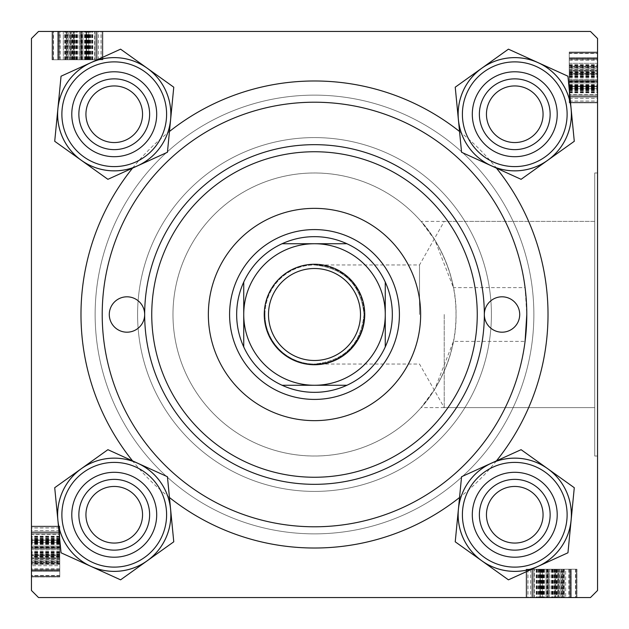 <?xml version="1.0" encoding="UTF-8"?>
<svg xmlns="http://www.w3.org/2000/svg" width="629" height="629" viewBox="0 0 629 629"><rect width="100%" height="100%" fill="white"/><g stroke="black" fill="none" stroke-linecap="round" stroke-linejoin="round"><path stroke-width="0.47" stroke-dasharray="3.15 2.36" d="M444.223 314.5L444.223 407.623L444.223 314.5M419.512 314.5L419.512 264.966L419.512 314.5M314.5 264.966C344.37 268.119 360.881 284.63 364.034 314.5C360.881 284.63 344.37 268.119 314.5 264.966L419.512 264.966L444.223 221.377L594.72 221.377L594.72 314.5L594.72 172.975L594.72 314.5L594.72 221.377L421.068 221.377L434.867 240.066L453.446 287.626C445.796 244.5 415.572 215.716 421.941 222.375C428.726 229.003 457.149 267.498 456.025 314.5C457.094 361.667 428.719 399.973 421.957 406.601C415.502 413.316 445.764 384.649 453.446 341.374L434.867 388.942L421.076 407.623L594.72 407.623L594.72 172.975L594.72 456.025L594.72 314.5L594.72 456.025L594.72 314.5L594.72 407.623L444.223 407.623L419.512 364.034L314.5 364.034C344.37 360.881 360.881 344.37 364.034 314.5A49.534 49.534 0 0 1 314.5 364.034A49.534 49.534 0 0 1 264.966 314.5A49.534 49.534 0 0 1 314.5 264.966A49.534 49.534 0 0 1 364.034 314.5C360.881 344.37 344.37 360.881 314.5 364.034M597.55 314.5L597.55 172.975L597.55 314.5M526.788 314.5A212.287 212.287 0 0 0 314.5 102.213A212.287 212.287 0 0 0 102.213 314.5A212.287 212.287 0 0 0 314.5 526.788A212.287 212.287 0 0 0 526.788 314.5A212.287 212.287 0 0 0 314.5 102.213A212.287 212.287 0 0 0 102.213 314.5A212.287 212.287 0 0 0 301.032 526.363A212.287 212.287 0 0 0 525.081 341.374L453.446 341.374A141.525 141.525 0 0 1 172.975 314.5A141.525 141.525 0 0 1 314.5 172.975A141.525 141.525 0 0 1 456.025 314.5A141.525 141.525 0 0 1 314.5 456.025A141.525 141.525 0 0 1 172.975 314.5A141.525 141.525 0 0 1 453.446 287.626L525.081 287.626A212.287 212.287 0 0 0 301.032 102.637A212.287 212.287 0 0 0 102.213 314.5A212.287 212.287 0 0 0 314.5 526.788A212.287 212.287 0 0 0 526.788 314.5L525.081 287.626M472.3 514.758A42.458 42.458 0 0 1 514.758 472.3A42.458 42.458 0 0 1 557.215 514.758A42.458 42.458 0 0 0 514.758 472.3A42.458 42.458 0 0 0 472.3 514.758A42.458 42.458 0 0 1 514.758 472.3A42.458 42.458 0 0 1 557.215 514.758A42.458 42.458 0 0 0 514.758 472.3A42.458 42.458 0 0 0 472.3 514.758A42.458 42.458 0 0 0 514.758 557.215A42.458 42.458 0 0 0 557.215 514.758A42.458 42.458 0 0 1 514.758 557.215A42.458 42.458 0 0 1 472.3 514.758A42.458 42.458 0 0 0 514.758 557.215A42.458 42.458 0 0 0 557.215 514.758A42.458 42.458 0 0 1 514.758 557.215A42.458 42.458 0 0 1 472.3 514.758M550.139 514.758A35.381 35.381 0 0 0 514.758 479.377A35.381 35.381 0 0 0 479.377 514.758A35.381 35.381 0 0 1 514.758 479.377A35.381 35.381 0 0 1 550.139 514.758A35.381 35.381 0 0 0 514.758 479.377A35.381 35.381 0 0 0 479.377 514.758A35.381 35.381 0 0 1 514.758 479.377A35.381 35.381 0 0 1 550.139 514.758A35.381 35.381 0 0 1 514.758 550.139A35.381 35.381 0 0 1 479.377 514.758A35.381 35.381 0 0 0 514.758 550.139A35.381 35.381 0 0 0 550.139 514.758A35.381 35.381 0 0 1 514.758 550.139A35.381 35.381 0 0 1 479.377 514.758A35.381 35.381 0 0 0 514.758 550.139A35.381 35.381 0 0 0 550.139 514.758A35.381 35.381 0 0 0 514.758 479.377A35.381 35.381 0 0 0 479.377 514.758A35.381 35.381 0 0 0 514.758 550.139A35.381 35.381 0 0 0 550.139 514.758M472.3 114.242A42.458 42.458 0 0 1 514.758 71.785A42.458 42.458 0 0 1 557.215 114.242A42.458 42.458 0 0 0 514.758 71.785A42.458 42.458 0 0 0 472.3 114.242A42.458 42.458 0 0 1 514.758 71.785A42.458 42.458 0 0 1 557.215 114.242A42.458 42.458 0 0 0 514.758 71.785A42.458 42.458 0 0 0 472.3 114.242A42.458 42.458 0 0 0 514.758 156.7A42.458 42.458 0 0 0 557.215 114.242A42.458 42.458 0 0 1 514.758 156.7A42.458 42.458 0 0 1 472.3 114.242A42.458 42.458 0 0 0 514.758 156.7A42.458 42.458 0 0 0 557.215 114.242A42.458 42.458 0 0 1 514.758 156.7A42.458 42.458 0 0 1 472.3 114.242M550.139 114.242A35.381 35.381 0 0 0 514.758 78.861A35.381 35.381 0 0 0 479.377 114.242A35.381 35.381 0 0 1 514.758 78.861A35.381 35.381 0 0 1 550.139 114.242A35.381 35.381 0 0 0 514.758 78.861A35.381 35.381 0 0 0 479.377 114.242A35.381 35.381 0 0 1 514.758 78.861A35.381 35.381 0 0 1 550.139 114.242A35.381 35.381 0 0 1 514.758 149.623A35.381 35.381 0 0 1 479.377 114.242A35.381 35.381 0 0 0 514.758 149.623A35.381 35.381 0 0 0 550.139 114.242A35.381 35.381 0 0 1 514.758 149.623A35.381 35.381 0 0 1 479.377 114.242A35.381 35.381 0 0 0 514.758 149.623A35.381 35.381 0 0 0 550.139 114.242A35.381 35.381 0 0 0 514.758 78.861A35.381 35.381 0 0 0 479.377 114.242A35.381 35.381 0 0 0 514.758 149.623A35.381 35.381 0 0 0 550.139 114.242M71.785 514.758A42.458 42.458 0 0 1 114.242 472.3A42.458 42.458 0 0 1 156.7 514.758A42.458 42.458 0 0 0 114.242 472.3A42.458 42.458 0 0 0 71.785 514.758A42.458 42.458 0 0 1 114.242 472.3A42.458 42.458 0 0 1 156.7 514.758A42.458 42.458 0 0 0 114.242 472.3A42.458 42.458 0 0 0 71.785 514.758A42.458 42.458 0 0 0 114.242 557.215A42.458 42.458 0 0 0 156.7 514.758A42.458 42.458 0 0 1 114.242 557.215A42.458 42.458 0 0 1 71.785 514.758A42.458 42.458 0 0 0 114.242 557.215A42.458 42.458 0 0 0 156.7 514.758A42.458 42.458 0 0 1 114.242 557.215A42.458 42.458 0 0 1 71.785 514.758M149.623 514.758A35.381 35.381 0 0 0 114.242 479.377A35.381 35.381 0 0 0 78.861 514.758A35.381 35.381 0 0 1 114.242 479.377A35.381 35.381 0 0 1 149.623 514.758A35.381 35.381 0 0 0 114.242 479.377A35.381 35.381 0 0 0 78.861 514.758A35.381 35.381 0 0 1 114.242 479.377A35.381 35.381 0 0 1 149.623 514.758A35.381 35.381 0 0 1 114.242 550.139A35.381 35.381 0 0 1 78.861 514.758A35.381 35.381 0 0 0 114.242 550.139A35.381 35.381 0 0 0 149.623 514.758A35.381 35.381 0 0 1 114.242 550.139A35.381 35.381 0 0 1 78.861 514.758A35.381 35.381 0 0 0 114.242 550.139A35.381 35.381 0 0 0 149.623 514.758A35.381 35.381 0 0 0 114.242 479.377A35.381 35.381 0 0 0 78.861 514.758A35.381 35.381 0 0 0 114.242 550.139A35.381 35.381 0 0 0 149.623 514.758M71.785 114.242A42.458 42.458 0 0 1 114.242 71.785A42.458 42.458 0 0 1 156.7 114.242A42.458 42.458 0 0 0 114.242 71.785A42.458 42.458 0 0 0 71.785 114.242A42.458 42.458 0 0 1 114.242 71.785A42.458 42.458 0 0 1 156.7 114.242A42.458 42.458 0 0 0 114.242 71.785A42.458 42.458 0 0 0 71.785 114.242A42.458 42.458 0 0 0 114.242 156.7A42.458 42.458 0 0 0 156.7 114.242A42.458 42.458 0 0 1 114.242 156.7A42.458 42.458 0 0 1 71.785 114.242A42.458 42.458 0 0 0 114.242 156.7A42.458 42.458 0 0 0 156.7 114.242A42.458 42.458 0 0 1 114.242 156.7A42.458 42.458 0 0 1 71.785 114.242M149.623 114.242A35.381 35.381 0 0 0 114.242 78.861A35.381 35.381 0 0 0 78.861 114.242A35.381 35.381 0 0 1 114.242 78.861A35.381 35.381 0 0 1 149.623 114.242A35.381 35.381 0 0 0 114.242 78.861A35.381 35.381 0 0 0 78.861 114.242A35.381 35.381 0 0 1 114.242 78.861A35.381 35.381 0 0 1 149.623 114.242A35.381 35.381 0 0 1 114.242 149.623A35.381 35.381 0 0 1 78.861 114.242A35.381 35.381 0 0 0 114.242 149.623A35.381 35.381 0 0 0 149.623 114.242A35.381 35.381 0 0 1 114.242 149.623A35.381 35.381 0 0 1 78.861 114.242A35.381 35.381 0 0 0 114.242 149.623A35.381 35.381 0 0 0 149.623 114.242A35.381 35.381 0 0 0 114.242 78.861A35.381 35.381 0 0 0 78.861 114.242A35.381 35.381 0 0 0 114.242 149.623A35.381 35.381 0 0 0 149.623 114.242M132.562 168.116A233.516 233.516 0 0 1 169.453 131.492M459.547 131.492A233.516 233.516 0 0 1 496.438 168.116M95.136 314.5A219.364 219.364 0 0 0 314.5 533.864A219.364 219.364 0 0 0 533.864 314.5A219.364 219.364 0 0 0 314.5 95.136A219.364 219.364 0 0 0 95.136 314.5A219.364 219.364 0 0 0 314.5 533.864A219.364 219.364 0 0 0 533.864 314.5A219.364 219.364 0 0 0 314.5 95.136A219.364 219.364 0 0 0 95.136 314.5M491.406 314.5A176.906 176.906 0 0 0 314.5 137.594A176.906 176.906 0 0 0 137.594 314.5A176.906 176.906 0 0 0 314.5 491.406A176.906 176.906 0 0 0 491.406 314.5A176.906 176.906 0 0 0 314.5 137.594A176.906 176.906 0 0 0 137.594 314.5A176.906 176.906 0 0 0 314.5 491.406A176.906 176.906 0 0 0 491.406 314.5M264.966 314.5A49.534 49.534 0 0 1 314.5 264.966A49.534 49.534 0 0 1 364.034 314.5A49.534 49.534 0 0 1 314.5 364.034A49.534 49.534 0 0 1 264.966 314.5M94.712 59.755L52.679 59.755L102.213 59.755L102.213 31.45L52.679 31.45L102.857 31.45L52.034 31.45L102.857 31.45L52.034 31.45L102.857 31.45L52.034 31.45L102.857 31.45L65.542 31.45L102.857 31.45L65.542 31.45L102.213 31.45L95.136 31.45L102.213 31.45L102.213 59.755L102.213 31.45L102.213 59.755L52.679 59.755L52.679 31.45L52.679 59.755L94.712 59.755L94.712 31.45M590.474 31.45L38.526 31.45L31.45 38.526L38.526 31.45L590.474 31.45L38.526 31.45L31.45 38.526L31.45 590.474L31.45 38.526L31.45 590.474L38.526 597.55L31.45 590.474L38.526 597.55L590.474 597.55L38.526 597.55L590.474 597.55L597.55 590.474L597.55 38.526L590.474 31.45L597.55 38.526L597.55 590.474L597.55 38.526L590.474 31.45M31.45 554.912L31.45 526.143L31.45 576.966L31.45 526.143L31.45 576.966L31.45 526.143L31.45 576.966L31.45 554.912L59.755 554.912L59.755 526.143L31.45 526.143L31.45 563.458L31.45 526.143L31.45 563.458L31.45 526.143L59.755 526.143L59.755 547.56L31.45 547.56L59.755 547.56L59.755 569.489L31.45 569.489L59.755 569.489L59.755 576.966L31.45 576.966L59.755 576.966L59.755 554.912L31.45 554.912M59.755 575.496L59.755 526.788L59.755 540.295L31.45 540.295L31.45 576.321L31.45 526.788L31.45 576.321L31.45 526.788L31.45 576.321L31.45 526.788L31.45 576.321L31.45 526.788L31.45 540.295L59.755 540.295L31.45 540.295L59.755 540.295L59.755 526.788L31.45 526.788L31.45 576.321L31.45 526.788L31.45 576.321L31.45 526.788L31.45 563.458L31.45 526.788L31.45 533.864L31.45 526.788L59.755 526.788L59.755 533.864L31.45 533.864L59.755 533.864L59.755 526.788L31.45 526.788L59.755 526.788L59.755 576.321L31.45 576.321L59.755 576.321L59.755 575.496L31.45 575.496M554.912 597.55L526.143 597.55L576.966 597.55L526.143 597.55L576.966 597.55L526.143 597.55L576.966 597.55L554.912 597.55L554.912 569.245L526.143 569.245L526.143 597.55L563.458 597.55L526.143 597.55L563.458 597.55L526.143 597.55L526.143 569.245L547.56 569.245L547.56 597.55L547.56 569.245L569.489 569.245L569.489 597.55L569.489 569.245L576.966 569.245L576.966 597.55L576.966 569.245L554.912 569.245L554.912 597.55M575.496 569.245L526.788 569.245L540.295 569.245L540.295 597.55L576.321 597.55L526.788 597.55L576.321 597.55L526.788 597.55L576.321 597.55L526.788 597.55L576.321 597.55L526.788 597.55L540.295 597.55L540.295 569.245L540.295 597.55L540.295 569.245L526.788 569.245L526.788 597.55L576.321 597.55L526.788 597.55L576.321 597.55L526.788 597.55L563.458 597.55L526.788 597.55L533.864 597.55L526.788 597.55L526.788 569.245L533.864 569.245L533.864 597.55L533.864 569.245L526.788 569.245L526.788 597.55L526.788 569.245L576.321 569.245L576.321 597.55L576.321 569.245L575.496 569.245L575.496 597.55M569.245 94.712L569.245 52.679L569.245 102.213L597.55 102.213L597.55 52.679L597.55 102.857L597.55 52.034L597.55 102.857L597.55 52.034L597.55 102.857L597.55 52.034L597.55 102.857L597.55 65.542L597.55 102.857L597.55 65.542L597.55 102.213L597.55 95.136L597.55 102.213L569.245 102.213L597.55 102.213L569.245 102.213L569.245 52.679L597.55 52.679L569.245 52.679L569.245 94.712L597.55 94.712M597.55 590.474L590.474 597.55L597.55 590.474M496.438 460.884A233.516 233.516 0 0 1 459.547 497.508M169.453 497.508A233.516 233.516 0 0 1 132.562 460.884M569.245 73.735L569.245 102.857L569.245 52.034L569.245 81.676L597.55 81.707L597.55 57.829L597.55 97.063L597.55 57.829L597.55 81.676L569.245 81.676L569.245 97.063L597.55 97.063L569.245 97.063L569.245 52.679L597.55 52.679L569.245 52.679L597.55 52.679L569.245 52.679L569.245 102.213L569.245 73.735L597.55 73.735M569.245 60.25L597.55 60.25M569.245 53.504L569.245 102.213L597.55 102.213L569.245 102.213L597.55 102.213L569.245 102.213L569.245 88.705L597.55 88.705L569.245 88.705L569.245 102.213L597.55 102.213L569.245 102.213L569.245 52.679L597.55 52.679L569.245 52.679L597.55 52.679L569.245 52.679L569.245 95.136L597.55 95.136L569.245 95.136L569.245 52.679L597.55 52.679L569.245 52.679L569.245 102.213L597.55 102.213L569.245 102.213L569.245 52.679L597.55 52.679L569.245 52.679L569.245 53.504L597.55 53.504M569.245 68.215L569.245 82.91L569.245 58.096L569.245 82.91L597.55 82.91L597.55 58.096L597.55 82.91L597.55 58.096L597.55 82.91L569.245 82.91L569.245 58.096L597.55 58.096L569.245 58.096L569.245 68.215L597.55 68.215L569.245 68.215M569.245 91.928L597.55 91.928M569.245 87.415L597.55 87.415M569.245 86.771L597.55 86.771M569.245 91.087L597.55 91.087M569.245 88.988L597.55 88.988M569.245 86.087L569.245 57.829L569.245 102.857L597.55 102.857L569.245 102.857L569.245 86.087L597.55 86.087M569.245 85.489L597.55 85.489M569.245 87.085L597.55 87.085M569.245 92.785L597.55 92.785M569.245 88.775L597.55 88.775M569.245 84.443L597.55 84.443M569.245 76.007L597.55 76.007M569.245 65.18L597.55 65.18M569.245 52.034L569.245 102.857L569.245 52.034L597.55 52.034L569.245 52.034L569.245 74.088L597.55 74.088L569.245 74.088L569.245 102.857L597.55 102.857L569.245 102.857L569.245 81.44L597.55 81.44L569.245 81.44L569.245 59.511L597.55 59.511L569.245 59.511L569.245 52.034L597.55 52.034M569.245 66.391L597.55 66.391M569.245 67.476L597.55 67.476M569.245 67.987L597.55 67.987M569.245 72.477L569.245 102.857L569.245 65.542L569.245 66.855L597.55 66.855L569.245 66.855L569.245 72.477L597.55 72.477M569.245 57.829L597.55 57.829L569.245 57.829L569.245 63.325L597.55 63.325L569.245 63.325L569.245 97.063L597.55 97.063L569.245 97.063L569.245 73.546L597.55 73.546L569.245 73.546L569.245 57.829L597.55 57.829M569.245 64.873L597.55 64.873M569.245 69.292L597.55 69.292M569.245 88.304L597.55 88.304M569.245 64.724L597.55 64.724M569.245 76.801L597.55 76.801M569.245 86.802L597.55 86.802M569.245 86.66L569.245 96.426L569.245 86.66L597.55 86.66L597.55 79.694L597.55 96.426L597.55 86.66M569.245 96.426L597.55 96.426L597.55 58.466L597.55 96.426L569.245 96.426L597.55 96.426L569.245 96.426L569.245 58.466L569.245 73.907L569.245 58.466L597.55 58.466L569.245 58.466L569.245 96.426L597.55 96.426M569.245 73.907L597.55 73.907M569.245 64.929L597.55 64.929M569.245 71.855L597.55 71.855M569.245 79.694L597.55 79.694L569.245 79.694M569.245 90.655L597.55 90.655M569.245 89.986L597.55 89.986M569.245 89.349L597.55 89.349M569.245 98.352L597.55 98.352L597.55 70.047L597.55 98.352L569.245 98.352L569.245 80.583L597.55 80.598L569.245 80.583L569.245 70.047L597.55 70.047L569.245 70.047L569.245 98.352M569.245 92.825L597.55 92.825M569.245 89.688L597.55 89.688M569.245 75.794L597.55 75.794M569.245 65.542L597.55 65.542M569.245 76.479L597.55 76.479M569.245 77.123L597.55 77.123M569.245 75L597.55 75M569.245 77.917L597.55 77.917M569.245 85.882L597.55 85.882M569.245 92.424L597.55 92.424M569.245 95.136L569.245 102.213L597.55 102.213L569.245 102.213L597.55 102.213L569.245 102.213L597.55 102.213L569.245 102.213L597.55 102.213L569.245 102.213L597.55 102.213L569.245 102.213L597.55 102.213L569.245 102.213L569.245 95.136L597.55 95.136L569.245 95.136L597.55 95.136L569.245 95.136L569.245 102.213L597.55 102.213L569.245 102.213L569.245 95.136L597.55 95.136M569.245 52.679L597.55 52.679L569.245 52.679M569.245 88.705L597.55 88.705L569.245 88.705M569.245 82.91L597.55 82.91L569.245 82.91M569.245 53.323L597.55 53.323M569.245 72.956L597.55 72.956M569.245 101.025L597.55 101.025M569.245 58.466L597.55 58.466L569.245 58.466M569.245 59.299L597.55 59.299M569.245 72.642L597.55 72.642M569.245 102.857L597.55 102.857L569.245 102.857M569.245 81.676L597.55 81.676M569.245 88.5L597.55 88.5M569.245 87.95L597.55 87.95M569.245 66.187L597.55 66.187L569.245 66.187M569.245 73.632L597.55 73.632M569.245 71.336L597.55 71.336L569.245 71.344M564.276 569.245L564.276 597.55M552.199 569.245L552.199 597.55M542.198 569.245L542.198 597.55M542.34 569.245L532.574 569.245L542.34 569.245L542.34 597.55L549.306 597.55L532.574 597.55L542.34 597.55M532.574 569.245L532.574 597.55L570.534 597.55L532.574 597.55L532.574 569.245L532.574 597.55L532.574 569.245L570.534 569.245L555.092 569.245L570.534 569.245L570.534 597.55L570.534 569.245L532.574 569.245L532.574 597.55M555.092 569.245L555.092 597.55M564.071 569.245L564.071 597.55M557.145 569.245L557.145 597.55M549.306 569.245L549.306 597.55L549.306 569.245M564.127 569.245L526.143 569.245L576.966 569.245L531.937 569.245L571.171 569.245L571.171 597.55L531.937 597.55L571.171 597.55L531.937 597.55L571.171 597.55L571.171 569.245L564.127 569.245L564.127 597.55M540.012 569.245L571.171 569.245L565.675 569.245L565.675 597.55L565.675 569.245L547.324 569.245L547.324 597.55L547.293 569.245L576.321 569.245L576.321 597.55L576.321 569.245L533.864 569.245L533.864 597.55L533.864 569.245L576.321 569.245L576.321 597.55L576.321 569.245L526.788 569.245L526.788 597.55L526.788 569.245L576.321 569.245L576.321 597.55L576.321 569.245L540.012 569.245L540.012 597.55M555.454 569.245L555.454 597.55L555.454 569.245M534.288 569.245L547.293 569.245L531.937 569.245L531.937 597.55L531.937 569.245L531.937 597.55L531.937 569.245L576.321 569.245L576.321 597.55L576.321 569.245L526.788 569.245L526.788 597.55L526.788 569.245L576.321 569.245L576.321 597.55L576.321 569.245L534.288 569.245L534.288 597.55M542.913 569.245L542.913 597.55M543.511 569.245L543.511 597.55M541.915 569.245L541.915 597.55M536.215 569.245L536.215 597.55M540.225 569.245L540.225 597.55M544.557 569.245L544.557 597.55M552.993 569.245L552.993 597.55M563.82 569.245L563.82 597.55M562.609 569.245L562.609 597.55M561.524 569.245L561.524 597.55M561.013 569.245L561.013 597.55M556.523 569.245L526.143 569.245L576.966 569.245L526.143 569.245L563.458 569.245L526.143 569.245L563.458 569.245L562.145 569.245L562.145 597.55L562.145 569.245L556.523 569.245L556.523 597.55M559.708 569.245L559.708 597.55M540.696 569.245L540.696 597.55M537.072 569.245L537.072 597.55M541.585 569.245L541.585 597.55M542.229 569.245L542.229 597.55M537.913 569.245L537.913 597.55M526.143 569.245L526.143 597.55L526.143 569.245M533.864 569.245L526.788 569.245L526.788 597.55L526.788 569.245L526.788 597.55L526.788 569.245L526.788 597.55L526.788 569.245L526.788 597.55L526.788 569.245L526.788 597.55L526.788 569.245L526.788 597.55L526.788 569.245L526.788 597.55L526.788 569.245L526.788 597.55L526.788 569.245L526.788 597.55L526.788 569.245L533.864 569.245L533.864 597.55M560.785 569.245L546.09 569.245L570.904 569.245L546.09 569.245L546.09 597.55L570.904 597.55L546.09 597.55L570.904 597.55L546.09 597.55L546.09 569.245L570.904 569.245L570.904 597.55L570.904 569.245L560.785 569.245L560.785 597.55L560.785 569.245M576.321 569.245L576.321 597.55L576.321 569.245M555.265 569.245L555.265 597.55M568.75 569.245L568.75 597.55M538.345 569.245L538.345 597.55M539.014 569.245L539.014 597.55M539.651 569.245L539.651 597.55M530.648 569.245L530.648 597.55L558.953 597.55L530.648 597.55L530.648 569.245L548.417 569.245L548.402 597.55L548.417 569.245L558.953 569.245L558.953 597.55L558.953 569.245L530.648 569.245M536.175 569.245L536.175 597.55M539.312 569.245L539.312 597.55M553.206 569.245L553.206 597.55M563.458 569.245L563.458 597.55M552.521 569.245L552.521 597.55M551.877 569.245L551.877 597.55M554 569.245L554 597.55M551.083 569.245L551.083 597.55M543.118 569.245L543.118 597.55M536.576 569.245L536.576 597.55M546.09 569.245L546.09 597.55L546.09 569.245M575.677 569.245L575.677 597.55M556.044 569.245L556.044 597.55M527.975 569.245L527.975 597.55M570.534 569.245L570.534 597.55L570.534 569.245M569.701 569.245L569.701 597.55M556.358 569.245L556.358 597.55M576.966 569.245L576.966 597.55M547.324 569.245L547.324 597.55M571.171 569.245L571.171 597.55M540.5 569.245L540.5 597.55M541.05 569.245L541.05 597.55M562.813 569.245L562.813 597.55L562.813 569.245M555.368 569.245L555.368 597.55M557.664 569.245L557.664 597.55L557.656 569.245M59.755 564.276L31.45 564.276M59.755 552.199L31.45 552.199M59.755 542.198L31.45 542.198M59.755 542.34L59.755 532.574L59.755 542.34L31.45 542.34L31.45 549.306L31.45 532.574L31.45 542.34M59.755 532.574L31.45 532.574L31.45 570.534L31.45 532.574L59.755 532.574L31.45 532.574L59.755 532.574L59.755 570.534L59.755 555.092L59.755 570.534L31.45 570.534L59.755 570.534L59.755 532.574L31.45 532.574M59.755 555.092L31.45 555.092M59.755 564.071L31.45 564.071M59.755 557.145L31.45 557.145M59.755 549.306L31.45 549.306L59.755 549.306M59.755 564.127L59.755 526.143L59.755 576.966L59.755 531.937L59.755 571.171L31.45 571.171L31.45 531.937L31.45 571.171L31.45 531.937L31.45 571.171L59.755 571.171L59.755 564.127L31.45 564.127M59.755 540.012L59.755 571.171L59.755 565.675L31.45 565.675L59.755 565.675L59.755 547.324L31.45 547.324L59.755 547.293L59.755 576.321L31.45 576.321L59.755 576.321L59.755 533.864L31.45 533.864L59.755 533.864L59.755 576.321L31.45 576.321L59.755 576.321L59.755 526.788L31.45 526.788L59.755 526.788L59.755 576.321L31.45 576.321L59.755 576.321L59.755 540.012L31.45 540.012M59.755 555.454L31.45 555.454L59.755 555.454M59.755 534.288L59.755 547.293L59.755 531.937L31.45 531.937L59.755 531.937L31.45 531.937L59.755 531.937L59.755 576.321L31.45 576.321L59.755 576.321L59.755 526.788L31.45 526.788L59.755 526.788L59.755 576.321L31.45 576.321L59.755 576.321L59.755 534.288L31.45 534.288M59.755 542.913L31.45 542.913M59.755 543.511L31.45 543.511M59.755 541.915L31.45 541.915M59.755 536.215L31.45 536.215M59.755 540.225L31.45 540.225M59.755 544.557L31.45 544.557M59.755 552.993L31.45 552.993M59.755 563.82L31.45 563.82M59.755 562.609L31.45 562.609M59.755 561.524L31.45 561.524M59.755 561.013L31.45 561.013M59.755 556.523L59.755 526.143L59.755 576.966L59.755 526.143L59.755 563.458L59.755 526.143L59.755 563.458L59.755 562.145L31.45 562.145L59.755 562.145L59.755 556.523L31.45 556.523M59.755 559.708L31.45 559.708M59.755 540.696L31.45 540.696M59.755 537.072L31.45 537.072M59.755 541.585L31.45 541.585M59.755 542.229L31.45 542.229M59.755 537.913L31.45 537.913M59.755 526.143L31.45 526.143L59.755 526.143M59.755 533.864L59.755 526.788L31.45 526.788L59.755 526.788L31.45 526.788L59.755 526.788L31.45 526.788L59.755 526.788L31.45 526.788L59.755 526.788L31.45 526.788L59.755 526.788L31.45 526.788L59.755 526.788L31.45 526.788L59.755 526.788L31.45 526.788L59.755 526.788L31.45 526.788L59.755 526.788L59.755 533.864L31.45 533.864M59.755 560.785L59.755 546.09L59.755 570.904L59.755 546.09L31.45 546.09L31.45 570.904L31.45 546.09L31.45 570.904L31.45 546.09L59.755 546.09L59.755 570.904L31.45 570.904L59.755 570.904L59.755 560.785L31.45 560.785L59.755 560.785M59.755 576.321L31.45 576.321L59.755 576.321M59.755 555.265L31.45 555.265M59.755 568.75L31.45 568.75M59.755 538.345L31.45 538.345M59.755 539.014L31.45 539.014M59.755 539.651L31.45 539.651M59.755 530.648L31.45 530.648L31.45 558.953L31.45 530.648L59.755 530.648L59.755 548.417L31.45 548.402L59.755 548.417L59.755 558.953L31.45 558.953L59.755 558.953L59.755 530.648M59.755 536.175L31.45 536.175M59.755 539.312L31.45 539.312M59.755 553.206L31.45 553.206M59.755 563.458L31.45 563.458M59.755 552.521L31.45 552.521M59.755 551.877L31.45 551.877M59.755 554L31.45 554M59.755 551.083L31.45 551.083M59.755 543.118L31.45 543.118M59.755 536.576L31.45 536.576M59.755 546.09L31.45 546.09L59.755 546.09M59.755 575.677L31.45 575.677M59.755 556.044L31.45 556.044M59.755 527.975L31.45 527.975M59.755 570.534L31.45 570.534L59.755 570.534M59.755 569.701L31.45 569.701M59.755 556.358L31.45 556.358M59.755 576.966L31.45 576.966M59.755 547.324L31.45 547.324M59.755 571.171L31.45 571.171M59.755 540.5L31.45 540.5M59.755 541.05L31.45 541.05M59.755 562.813L31.45 562.813L59.755 562.813M59.755 555.368L31.45 555.368M59.755 557.664L31.45 557.664L59.755 557.656M73.735 59.755L102.857 59.755L52.034 59.755L81.676 59.755L81.707 31.45L57.829 31.45L97.063 31.45L57.829 31.45L81.676 31.45L81.676 59.755L97.063 59.755L97.063 31.45L97.063 59.755L52.679 59.755L52.679 31.45L52.679 59.755L52.679 31.45L52.679 59.755L102.213 59.755L73.735 59.755L73.735 31.45M60.25 59.755L60.25 31.45M53.504 59.755L102.213 59.755L102.213 31.45L102.213 59.755L102.213 31.45L102.213 59.755L88.705 59.755L88.705 31.45L88.705 59.755L102.213 59.755L102.213 31.45L102.213 59.755L52.679 59.755L52.679 31.45L52.679 59.755L52.679 31.45L52.679 59.755L95.136 59.755L95.136 31.45L95.136 59.755L52.679 59.755L52.679 31.45L52.679 59.755L102.213 59.755L102.213 31.45L102.213 59.755L52.679 59.755L52.679 31.45L52.679 59.755L53.504 59.755L53.504 31.45M68.215 59.755L82.91 59.755L58.096 59.755L82.91 59.755L82.91 31.45L58.096 31.45L82.91 31.45L58.096 31.45L82.91 31.45L82.91 59.755L58.096 59.755L58.096 31.45L58.096 59.755L68.215 59.755L68.215 31.45L68.215 59.755M91.928 59.755L91.928 31.45M87.415 59.755L87.415 31.45M86.771 59.755L86.771 31.45M91.087 59.755L91.087 31.45M88.988 59.755L88.988 31.45M86.087 59.755L57.829 59.755L102.857 59.755L102.857 31.45L102.857 59.755L86.087 59.755L86.087 31.45M85.489 59.755L85.489 31.45M87.085 59.755L87.085 31.45M92.785 59.755L92.785 31.45M88.775 59.755L88.775 31.45M84.443 59.755L84.443 31.45M76.007 59.755L76.007 31.45M65.18 59.755L65.18 31.45M52.034 59.755L102.857 59.755L52.034 59.755L52.034 31.45L52.034 59.755L74.088 59.755L74.088 31.45L74.088 59.755L102.857 59.755L102.857 31.45L102.857 59.755L81.44 59.755L81.44 31.45L81.44 59.755L59.511 59.755L59.511 31.45L59.511 59.755L52.034 59.755L52.034 31.45M66.391 59.755L66.391 31.45M67.476 59.755L67.476 31.45M67.987 59.755L67.987 31.45M72.477 59.755L102.857 59.755L65.542 59.755L66.855 59.755L66.855 31.45L66.855 59.755L72.477 59.755L72.477 31.45M57.829 59.755L57.829 31.45L57.829 59.755L63.325 59.755L63.325 31.45L63.325 59.755L97.063 59.755L97.063 31.45L97.063 59.755L73.546 59.755L73.546 31.45L73.546 59.755L57.829 59.755L57.829 31.45M64.873 59.755L64.873 31.45M69.292 59.755L69.292 31.45M88.304 59.755L88.304 31.45M64.724 59.755L64.724 31.45M76.801 59.755L76.801 31.45M86.802 59.755L86.802 31.45M86.66 59.755L96.426 59.755L86.66 59.755L86.66 31.45L79.694 31.45L96.426 31.45L86.66 31.45M96.426 59.755L96.426 31.45L58.466 31.45L96.426 31.45L96.426 59.755L96.426 31.45L96.426 59.755L58.466 59.755L73.907 59.755L58.466 59.755L58.466 31.45L58.466 59.755L96.426 59.755L96.426 31.45M73.907 59.755L73.907 31.45M64.929 59.755L64.929 31.45M71.855 59.755L71.855 31.45M79.694 59.755L79.694 31.45L79.694 59.755M90.655 59.755L90.655 31.45M89.986 59.755L89.986 31.45M89.349 59.755L89.349 31.45M98.352 59.755L98.352 31.45L70.047 31.45L98.352 31.45L98.352 59.755L80.583 59.755L80.598 31.45L80.583 59.755L70.047 59.755L70.047 31.45L70.047 59.755L98.352 59.755M92.825 59.755L92.825 31.45M89.688 59.755L89.688 31.45M75.794 59.755L75.794 31.45M65.542 59.755L65.542 31.45M76.479 59.755L76.479 31.45M77.123 59.755L77.123 31.45M75 59.755L75 31.45M77.917 59.755L77.917 31.45M85.882 59.755L85.882 31.45M92.424 59.755L92.424 31.45M95.136 59.755L102.213 59.755L102.213 31.45L102.213 59.755L102.213 31.45L102.213 59.755L102.213 31.45L102.213 59.755L102.213 31.45L102.213 59.755L102.213 31.45L102.213 59.755L102.213 31.45L102.213 59.755L95.136 59.755L95.136 31.45L95.136 59.755L95.136 31.45L95.136 59.755L102.213 59.755L102.213 31.45L102.213 59.755L95.136 59.755L95.136 31.45M52.679 59.755L52.679 31.45L52.679 59.755M88.705 59.755L88.705 31.45L88.705 59.755M82.91 59.755L82.91 31.45L82.91 59.755M53.323 59.755L53.323 31.45M72.956 59.755L72.956 31.45M101.025 59.755L101.025 31.45M58.466 59.755L58.466 31.45L58.466 59.755M59.299 59.755L59.299 31.45M72.642 59.755L72.642 31.45M102.857 59.755L102.857 31.45L102.857 59.755M81.676 59.755L81.676 31.45M88.5 59.755L88.5 31.45M87.95 59.755L87.95 31.45M66.187 59.755L66.187 31.45L66.187 59.755M73.632 59.755L73.632 31.45M71.336 59.755L71.336 31.45L71.344 59.755M543.063 514.758A28.305 28.305 0 0 1 514.758 543.063A28.305 28.305 0 0 1 486.453 514.758A28.305 28.305 0 0 1 514.758 486.453A28.305 28.305 0 0 1 543.063 514.758M142.547 514.758A28.305 28.305 0 0 1 114.242 543.063A28.305 28.305 0 0 1 85.937 514.758A28.305 28.305 0 0 1 114.242 486.453A28.305 28.305 0 0 1 142.547 514.758M486.453 114.242A28.305 28.305 0 0 1 514.758 85.937A28.305 28.305 0 0 1 543.063 114.242A28.305 28.305 0 0 1 514.758 142.547A28.305 28.305 0 0 1 486.453 114.242M85.937 114.242A28.305 28.305 0 0 1 114.242 85.937A28.305 28.305 0 0 1 142.547 114.242A28.305 28.305 0 0 1 114.242 142.547A28.305 28.305 0 0 1 85.937 114.242M566.312 491.335A56.626 56.626 0 0 1 571.116 520.246L567.948 552.789L508.421 579.836L455.231 541.805L461.568 476.727L521.095 449.68L574.285 487.711L571.116 520.246A56.626 56.626 0 0 1 481.822 560.816A56.626 56.626 0 0 1 491.335 463.203A56.626 56.626 0 0 1 566.312 491.335A56.61 56.61 0 0 0 491.343 463.219A56.61 56.61 0 0 0 463.219 538.172A56.61 56.61 0 0 0 538.172 566.297A56.61 56.61 0 0 0 566.297 491.343M553.41 497.193A42.458 42.458 0 0 0 497.193 476.106A42.458 42.458 0 0 0 476.106 532.323A42.458 42.458 0 0 0 532.323 553.41A42.458 42.458 0 0 0 553.41 497.193M482.545 529.398A35.381 35.381 0 0 1 500.118 482.545A35.381 35.381 0 0 1 546.971 500.118A35.381 35.381 0 0 1 529.398 546.971A35.381 35.381 0 0 1 482.545 529.398M165.797 538.18A56.626 56.626 0 0 1 147.178 560.816L120.579 579.836L61.052 552.789L54.715 487.711L107.905 449.68L167.432 476.727L173.769 541.805L147.178 560.816A56.626 56.626 0 0 1 57.884 520.246A56.626 56.626 0 0 1 137.665 463.203A56.626 56.626 0 0 1 165.797 538.18A56.61 56.61 0 0 0 137.657 463.219A56.61 56.61 0 0 0 62.703 491.343A56.61 56.61 0 0 0 90.828 566.297A56.61 56.61 0 0 0 165.781 538.172M152.894 532.323A42.458 42.458 0 0 0 131.807 476.106A42.458 42.458 0 0 0 75.59 497.193A42.458 42.458 0 0 0 96.677 553.41A42.458 42.458 0 0 0 152.894 532.323M82.029 500.118A35.381 35.381 0 0 1 128.882 482.545A35.381 35.381 0 0 1 146.455 529.398A35.381 35.381 0 0 1 99.602 546.971A35.381 35.381 0 0 1 82.029 500.118M463.203 90.82A56.626 56.626 0 0 1 481.822 68.184L508.421 49.164L567.948 76.211L574.285 141.289L521.095 179.32L461.568 152.273L455.231 87.195L481.822 68.184A56.626 56.626 0 0 1 571.116 108.754A56.626 56.626 0 0 1 491.335 165.797A56.626 56.626 0 0 1 463.203 90.82A56.61 56.61 0 0 0 491.343 165.781A56.61 56.61 0 0 0 566.297 137.657A56.61 56.61 0 0 0 538.172 62.703A56.61 56.61 0 0 0 463.219 90.828M476.106 96.677A42.458 42.458 0 0 0 497.193 152.894A42.458 42.458 0 0 0 553.41 131.807A42.458 42.458 0 0 0 532.323 75.59A42.458 42.458 0 0 0 476.106 96.677M546.971 128.882A35.381 35.381 0 0 1 500.118 146.455A35.381 35.381 0 0 1 482.545 99.602A35.381 35.381 0 0 1 529.398 82.029A35.381 35.381 0 0 1 546.971 128.882M62.688 137.665A56.626 56.626 0 0 1 57.884 108.754L61.052 76.211L120.579 49.164L173.769 87.195L167.432 152.273L107.905 179.32L54.715 141.289L57.884 108.754A56.626 56.626 0 0 1 147.178 68.184A56.626 56.626 0 0 1 137.665 165.797A56.626 56.626 0 0 1 62.688 137.665A56.61 56.61 0 0 0 137.657 165.781A56.61 56.61 0 0 0 165.781 90.828A56.61 56.61 0 0 0 90.828 62.703A56.61 56.61 0 0 0 62.703 137.657M75.59 131.807A42.458 42.458 0 0 0 131.807 152.894A42.458 42.458 0 0 0 152.894 96.677A42.458 42.458 0 0 0 96.677 75.59A42.458 42.458 0 0 0 75.59 131.807M146.455 99.602A35.381 35.381 0 0 1 128.882 146.455A35.381 35.381 0 0 1 82.029 128.882A35.381 35.381 0 0 1 99.602 82.029A35.381 35.381 0 0 1 146.455 99.602M484.33 314.5A17.691 17.691 0 0 1 502.021 296.809A17.691 17.691 0 0 1 519.711 314.5A17.691 17.691 0 0 1 502.021 332.191A17.691 17.691 0 0 1 484.33 314.5A169.83 169.83 0 0 0 314.5 144.67A169.83 169.83 0 0 0 144.67 314.5A169.83 169.83 0 0 0 314.5 484.33A169.83 169.83 0 0 0 484.33 314.5M109.289 314.5A17.691 17.691 0 0 1 126.979 296.809A17.691 17.691 0 0 1 144.67 314.5A17.691 17.691 0 0 1 126.979 332.191A17.691 17.691 0 0 1 109.289 314.5M420.644 314.5A106.144 106.144 0 0 0 314.5 208.356A106.144 106.144 0 0 0 208.356 314.5A106.144 106.144 0 0 0 314.5 420.644A106.144 106.144 0 0 0 420.644 314.5M229.585 314.5A84.915 84.915 0 0 1 314.5 229.585A84.915 84.915 0 0 1 399.415 314.5A84.915 84.915 0 0 1 314.5 399.415A84.915 84.915 0 0 1 229.585 314.5A84.915 84.915 0 0 1 314.5 229.585A84.915 84.915 0 0 1 399.415 314.5A84.915 84.915 0 0 1 314.5 399.415A84.915 84.915 0 0 1 229.585 314.5M314.5 360.496A45.996 45.996 0 0 0 360.496 314.5A45.996 45.996 0 0 0 314.5 268.504A45.996 45.996 0 0 0 268.504 314.5A45.996 45.996 0 0 0 314.5 360.496M243.738 346.925A77.839 77.839 0 0 0 282.075 385.262L346.925 385.262A77.839 77.839 0 0 0 385.262 346.925L385.262 282.075A77.839 77.839 0 0 0 346.925 243.738L282.075 243.738A77.839 77.839 0 0 0 243.738 282.075L243.738 346.925M314.5 229.585A84.915 84.915 0 0 0 229.585 314.5A84.915 84.915 0 0 0 314.5 399.415A84.915 84.915 0 0 0 399.415 314.5A84.915 84.915 0 0 0 314.5 229.585M314.5 137.594A176.906 176.906 0 0 0 137.594 314.5A176.906 176.906 0 0 0 314.5 491.406A176.906 176.906 0 0 0 491.406 314.5A176.906 176.906 0 0 0 314.5 137.594A176.906 176.906 0 0 0 137.594 314.5A176.906 176.906 0 0 0 314.5 491.406A176.906 176.906 0 0 0 491.406 314.5A176.906 176.906 0 0 0 314.5 137.594M569.245 85.017L597.55 85.017M569.245 71.989L597.55 71.989M569.245 70.448L597.55 70.448L569.245 70.448M569.245 87.745L597.55 87.745M569.245 79.6L597.55 79.6M569.245 74.45L597.55 74.45M569.245 82.179L597.55 82.179M569.245 85.072L597.55 85.072M569.245 86.283L597.55 86.283M569.245 81.125L597.55 81.125M569.245 87.808L597.55 87.808M546.821 569.245L546.821 597.55M543.928 569.245L543.928 597.55M549.4 569.245L549.4 597.55M554.55 569.245L554.55 597.55M541.255 569.245L541.255 597.55M558.552 569.245L558.552 597.55L558.552 569.245M543.983 569.245L543.983 597.55M557.011 569.245L557.011 597.55M542.717 569.245L542.717 597.55M547.875 569.245L547.875 597.55M541.192 569.245L541.192 597.55M59.755 546.821L31.45 546.821M59.755 543.928L31.45 543.928M59.755 549.4L31.45 549.4M59.755 554.55L31.45 554.55M59.755 541.255L31.45 541.255M59.755 558.552L31.45 558.552L59.755 558.552M59.755 543.983L31.45 543.983M59.755 557.011L31.45 557.011M59.755 542.717L31.45 542.717M59.755 547.875L31.45 547.875M59.755 541.192L31.45 541.192M85.017 59.755L85.017 31.45M71.989 59.755L71.989 31.45M70.448 59.755L70.448 31.45L70.448 59.755M87.745 59.755L87.745 31.45M79.6 59.755L79.6 31.45M74.45 59.755L74.45 31.45M82.179 59.755L82.179 31.45M85.072 59.755L85.072 31.45M86.283 59.755L86.283 31.45M81.125 59.755L81.125 31.45M87.808 59.755L87.808 31.45M594.72 172.975L597.55 172.975L594.72 172.975M594.72 456.025L597.55 456.025L594.72 456.025"/><path stroke-width="0.94" d="M132.562 460.884A233.516 233.516 0 0 1 132.562 168.116M169.453 131.492A233.516 233.516 0 0 1 459.547 131.492M496.438 168.116A233.516 233.516 0 0 1 496.438 460.884M590.474 31.45L38.526 31.45L31.45 38.526L31.45 590.474L38.526 597.55L590.474 597.55L597.55 590.474L597.55 38.526L590.474 31.45M525.081 341.374L526.788 314.5A212.287 212.287 0 0 0 314.5 102.213A212.287 212.287 0 0 0 102.213 314.5A212.287 212.287 0 0 0 314.5 526.788A212.287 212.287 0 0 0 526.788 314.5M459.547 497.508A233.516 233.516 0 0 1 169.453 497.508M486.453 514.758A28.305 28.305 0 0 0 514.758 543.063A28.305 28.305 0 0 0 543.063 514.758A28.305 28.305 0 0 0 514.758 486.453A28.305 28.305 0 0 0 486.453 514.758M550.139 514.758A35.381 35.381 0 0 1 514.758 550.139A35.381 35.381 0 0 1 479.377 514.758A35.381 35.381 0 0 1 514.758 479.377A35.381 35.381 0 0 1 550.139 514.758M85.937 514.758A28.305 28.305 0 0 0 114.242 543.063A28.305 28.305 0 0 0 142.547 514.758A28.305 28.305 0 0 0 114.242 486.453A28.305 28.305 0 0 0 85.937 514.758M149.623 514.758A35.381 35.381 0 0 1 114.242 550.139A35.381 35.381 0 0 1 78.861 514.758A35.381 35.381 0 0 1 114.242 479.377A35.381 35.381 0 0 1 149.623 514.758M543.063 114.242A28.305 28.305 0 0 0 514.758 85.937A28.305 28.305 0 0 0 486.453 114.242A28.305 28.305 0 0 0 514.758 142.547A28.305 28.305 0 0 0 543.063 114.242M479.377 114.242A35.381 35.381 0 0 1 514.758 78.861A35.381 35.381 0 0 1 550.139 114.242A35.381 35.381 0 0 1 514.758 149.623A35.381 35.381 0 0 1 479.377 114.242M142.547 114.242A28.305 28.305 0 0 0 114.242 85.937A28.305 28.305 0 0 0 85.937 114.242A28.305 28.305 0 0 0 114.242 142.547A28.305 28.305 0 0 0 142.547 114.242M78.861 114.242A35.381 35.381 0 0 1 114.242 78.861A35.381 35.381 0 0 1 149.623 114.242A35.381 35.381 0 0 1 114.242 149.623A35.381 35.381 0 0 1 78.861 114.242M481.822 560.816A56.626 56.626 0 0 1 458.399 509.27L455.231 541.805L508.421 579.836L567.948 552.789L574.285 487.711L521.095 449.68L461.568 476.727L458.399 509.27A56.626 56.626 0 0 1 547.694 468.699A56.626 56.626 0 0 1 538.18 566.312A56.626 56.626 0 0 1 481.822 560.816M476.106 532.323A42.458 42.458 0 0 1 497.193 476.106A42.458 42.458 0 0 1 553.41 497.193A42.458 42.458 0 0 1 532.323 553.41A42.458 42.458 0 0 1 476.106 532.323M546.971 500.118A35.381 35.381 0 0 0 500.118 482.545A35.381 35.381 0 0 0 482.545 529.398A35.381 35.381 0 0 0 529.398 546.971A35.381 35.381 0 0 0 546.971 500.118M566.297 491.343A56.61 56.61 0 0 1 538.172 566.297A56.61 56.61 0 0 1 463.219 538.172A56.61 56.61 0 0 1 491.343 463.219A56.61 56.61 0 0 1 566.297 491.343A56.61 56.61 0 0 0 491.343 463.219A56.61 56.61 0 0 0 463.219 538.172M57.884 520.246A56.626 56.626 0 0 1 81.306 468.699L54.715 487.711L61.052 552.789L120.579 579.836L173.769 541.805L167.432 476.727L107.905 449.68L81.306 468.699A56.626 56.626 0 0 1 170.601 509.27A56.626 56.626 0 0 1 90.82 566.312A56.626 56.626 0 0 1 57.884 520.246M75.59 497.193A42.458 42.458 0 0 1 131.807 476.106A42.458 42.458 0 0 1 152.894 532.323A42.458 42.458 0 0 1 96.677 553.41A42.458 42.458 0 0 1 75.59 497.193M146.455 529.398A35.381 35.381 0 0 0 128.882 482.545A35.381 35.381 0 0 0 82.029 500.118A35.381 35.381 0 0 0 99.602 546.971A35.381 35.381 0 0 0 146.455 529.398M165.781 538.172A56.61 56.61 0 0 1 90.828 566.297A56.61 56.61 0 0 1 62.703 491.343A56.61 56.61 0 0 1 137.657 463.219A56.61 56.61 0 0 1 165.781 538.172A56.61 56.61 0 0 0 137.657 463.219A56.61 56.61 0 0 0 62.703 491.343M571.116 108.754A56.626 56.626 0 0 1 547.694 160.301L574.285 141.289L567.948 76.211L508.421 49.164L455.231 87.195L461.568 152.273L521.095 179.32L547.694 160.301A56.626 56.626 0 0 1 458.399 119.73A56.626 56.626 0 0 1 538.18 62.688A56.626 56.626 0 0 1 571.116 108.754M553.41 131.807A42.458 42.458 0 0 1 497.193 152.894A42.458 42.458 0 0 1 476.106 96.677A42.458 42.458 0 0 1 532.323 75.59A42.458 42.458 0 0 1 553.41 131.807M482.545 99.602A35.381 35.381 0 0 0 500.118 146.455A35.381 35.381 0 0 0 546.971 128.882A35.381 35.381 0 0 0 529.398 82.029A35.381 35.381 0 0 0 482.545 99.602M463.219 90.828A56.61 56.61 0 0 1 538.172 62.703A56.61 56.61 0 0 1 566.297 137.657A56.61 56.61 0 0 1 491.343 165.781A56.61 56.61 0 0 1 463.219 90.828A56.61 56.61 0 0 0 491.343 165.781A56.61 56.61 0 0 0 566.297 137.657M147.178 68.184A56.626 56.626 0 0 1 170.601 119.73L173.769 87.195L120.579 49.164L61.052 76.211L54.715 141.289L107.905 179.32L167.432 152.273L170.601 119.73A56.626 56.626 0 0 1 81.306 160.301A56.626 56.626 0 0 1 90.82 62.688A56.626 56.626 0 0 1 147.178 68.184M152.894 96.677A42.458 42.458 0 0 1 131.807 152.894A42.458 42.458 0 0 1 75.59 131.807A42.458 42.458 0 0 1 96.677 75.59A42.458 42.458 0 0 1 152.894 96.677M82.029 128.882A35.381 35.381 0 0 0 128.882 146.455A35.381 35.381 0 0 0 146.455 99.602A35.381 35.381 0 0 0 99.602 82.029A35.381 35.381 0 0 0 82.029 128.882M62.703 137.657A56.61 56.61 0 0 1 90.828 62.703A56.61 56.61 0 0 1 165.781 90.828A56.61 56.61 0 0 1 137.657 165.781A56.61 56.61 0 0 1 62.703 137.657A56.61 56.61 0 0 0 137.657 165.781A56.61 56.61 0 0 0 165.781 90.828M519.711 314.5A17.691 17.691 0 0 0 502.021 296.809A17.691 17.691 0 0 0 484.33 314.5A169.83 169.83 0 0 1 314.5 484.33A169.83 169.83 0 0 1 144.67 314.5A17.691 17.691 0 0 0 126.979 296.809A17.691 17.691 0 0 0 109.289 314.5A17.691 17.691 0 0 0 126.979 332.191A17.691 17.691 0 0 0 144.67 314.5A169.83 169.83 0 0 1 314.5 144.67A169.83 169.83 0 0 1 484.33 314.5A17.691 17.691 0 0 0 502.021 332.191A17.691 17.691 0 0 0 519.711 314.5M420.644 314.5A106.144 106.144 0 0 0 314.5 208.356A106.144 106.144 0 0 0 208.356 314.5A106.144 106.144 0 0 0 314.5 420.644A106.144 106.144 0 0 0 420.644 314.5M151.746 314.5A162.754 162.754 0 0 0 314.5 477.254A162.754 162.754 0 0 0 477.254 314.5A162.754 162.754 0 0 0 314.5 151.746A162.754 162.754 0 0 0 151.746 314.5M314.5 264.259A50.241 50.241 0 0 1 364.741 314.5A50.241 50.241 0 0 1 314.5 364.741A50.241 50.241 0 0 1 264.259 314.5A50.241 50.241 0 0 1 314.5 264.259M314.5 360.496A45.996 45.996 0 0 0 360.496 314.5A45.996 45.996 0 0 0 314.5 268.504A45.996 45.996 0 0 0 268.504 314.5A45.996 45.996 0 0 0 314.5 360.496M314.5 236.661A77.839 77.839 0 0 0 282.075 243.738L346.925 243.738A77.839 77.839 0 0 0 314.5 236.661M314.5 399.415A84.915 84.915 0 0 1 229.585 314.5A84.915 84.915 0 0 1 314.5 229.585A84.915 84.915 0 0 1 399.415 314.5A84.915 84.915 0 0 1 314.5 399.415M282.075 385.262A77.839 77.839 0 0 0 346.925 385.262L282.075 385.262A77.839 77.839 0 0 1 243.738 346.925L243.738 282.075A77.839 77.839 0 0 0 243.738 346.925M385.262 346.925A77.839 77.839 0 0 0 385.262 282.075L385.262 346.925A77.839 77.839 0 0 1 346.925 385.262M385.262 314.5A70.763 70.763 0 0 0 314.5 243.738A70.763 70.763 0 0 0 243.738 314.5A70.763 70.763 0 0 0 314.5 385.262A70.763 70.763 0 0 0 385.262 314.5M346.925 243.738A77.839 77.839 0 0 1 385.262 282.075M243.738 282.075A77.839 77.839 0 0 1 282.075 243.738M467.088 536.419A52.364 52.364 0 0 0 536.419 562.428A52.364 52.364 0 0 0 562.428 493.097A52.364 52.364 0 0 0 493.097 467.088A52.364 52.364 0 0 0 467.088 536.419M66.572 493.097A52.364 52.364 0 0 0 92.581 562.428A52.364 52.364 0 0 0 161.912 536.419A52.364 52.364 0 0 0 135.903 467.088A52.364 52.364 0 0 0 66.572 493.097M562.428 135.903A52.364 52.364 0 0 0 536.419 66.572A52.364 52.364 0 0 0 467.088 92.581A52.364 52.364 0 0 0 493.097 161.912A52.364 52.364 0 0 0 562.428 135.903M161.912 92.581A52.364 52.364 0 0 0 92.581 66.572A52.364 52.364 0 0 0 66.572 135.903A52.364 52.364 0 0 0 135.903 161.912A52.364 52.364 0 0 0 161.912 92.581"/></g></svg>
